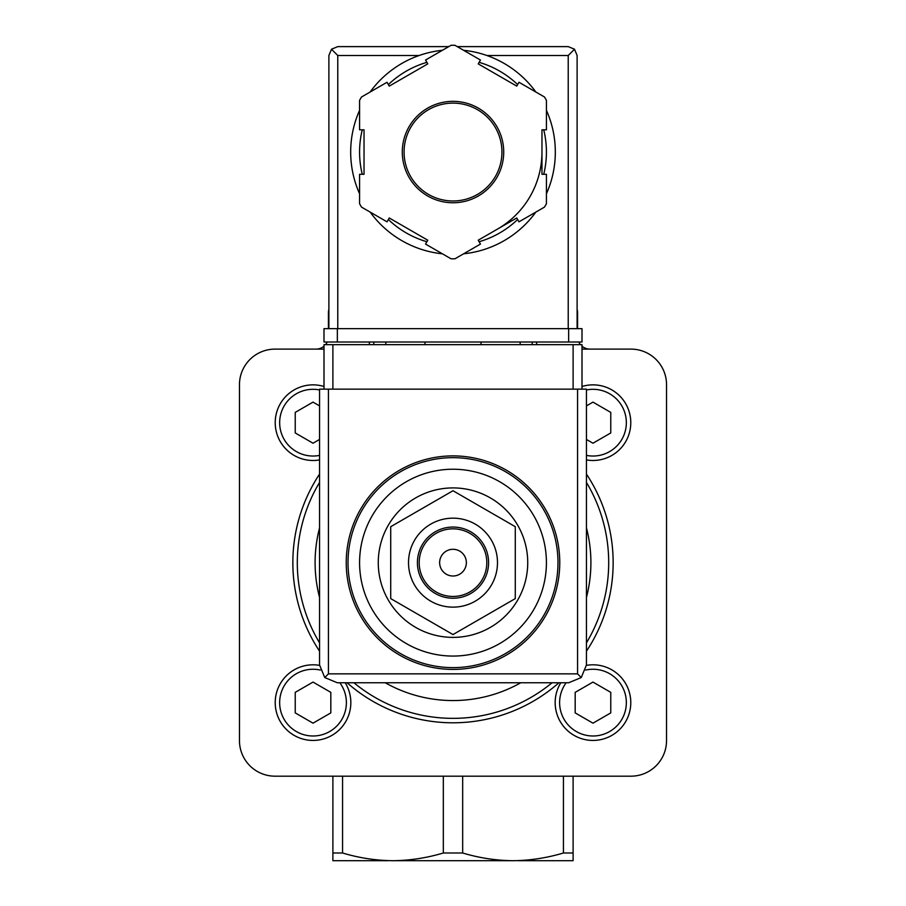 <?xml version="1.0" encoding="UTF-8"?>
<svg xmlns="http://www.w3.org/2000/svg" width="906" height="906" viewBox="0 0 906 906"><rect width="100%" height="100%" fill="white"/><g stroke="black" fill="none" stroke-linecap="round" stroke-linejoin="round"><path stroke-width="1.36" d="M453 637.382A74.734 74.734 0 0 0 527.734 562.649A74.734 74.734 0 0 0 453 487.915A74.734 74.734 0 0 0 378.266 562.649A74.734 74.734 0 0 0 453 637.382M453 469.229A93.42 93.42 0 0 1 533.906 609.353A93.42 93.42 0 0 1 372.094 609.353A93.42 93.42 0 0 1 453 469.229M453 455.888A106.761 106.761 0 0 1 545.457 616.035A106.761 106.761 0 0 1 360.543 616.035A106.761 106.761 0 0 1 453 455.888M390.724 526.692L390.724 598.606L453 634.562L515.276 598.606L515.276 526.692L453 490.735L390.724 526.692M453 549.296A13.341 13.341 0 0 1 464.563 569.319A13.341 13.341 0 0 1 441.437 569.319A13.341 13.341 0 0 1 453 549.296M453 528.844A33.805 33.805 0 0 1 482.275 579.557A33.805 33.805 0 0 1 423.725 579.557A33.805 33.805 0 0 1 453 528.844M453 527.054A35.583 35.583 0 0 1 483.815 580.44A35.583 35.583 0 0 1 422.185 580.44A35.583 35.583 0 0 1 453 527.054M453 518.164A44.485 44.485 0 0 1 491.528 584.891A44.485 44.485 0 0 1 414.472 584.891A44.485 44.485 0 0 1 453 518.164M387.791 860.7L332.887 860.7L332.887 776.182M332.887 852.999L342.57 852.999C359.15 857.971 375.945 860.541 392.944 860.7L513.056 860.7C530.044 860.53 546.828 857.959 563.43 852.999L573.113 852.999L573.113 776.182M573.113 852.999L573.113 860.7L518.209 860.7M342.57 852.999L342.57 776.182M577.564 328.651L577.564 312.638A12.458 12.458 0 0 0 577.111 309.342M563.43 852.999L563.43 776.182M392.944 860.7C409.931 860.53 426.726 857.959 443.328 852.999L462.672 852.999C479.263 857.971 496.046 860.541 513.056 860.7M328.889 309.342A12.458 12.458 0 0 0 328.436 312.638L328.436 328.651M578.764 342.004A12.458 12.458 0 0 0 580.474 344.665M582.003 346.205A12.458 12.458 0 0 0 590.01 349.116M315.99 349.116A12.458 12.458 0 0 0 323.997 346.205M325.526 344.665A12.458 12.458 0 0 0 327.236 342.004M462.672 852.999L462.672 776.182M443.328 852.999L443.328 776.182M323.997 349.116L275.062 349.116A35.583 35.583 0 0 0 239.467 384.71L239.467 740.587A35.583 35.583 0 0 0 275.062 776.182L630.938 776.182A35.583 35.583 0 0 0 666.533 740.587L666.533 384.71A35.583 35.583 0 0 0 630.938 349.116L582.003 349.116M586.454 482.445A155.696 155.696 0 0 1 586.454 642.841A155.696 155.696 0 0 0 586.454 482.445M552.071 682.762A155.696 155.696 0 0 1 353.929 682.762A155.696 155.696 0 0 0 552.071 682.762M319.546 642.841A155.696 155.696 0 0 1 319.546 482.445A155.696 155.696 0 0 0 319.546 642.841M592.977 384.857A37.814 37.814 0 0 1 630.644 425.945A37.814 37.814 0 0 1 586.454 459.92A37.814 37.814 0 0 0 630.644 425.945A37.814 37.814 0 0 0 582.003 386.488A37.814 37.814 0 0 1 592.977 384.857M586.454 439.455L592.977 443.215L610.769 432.943L610.769 412.4L592.977 402.117L586.454 405.888M592.977 664.811A37.814 37.814 0 0 1 630.146 709.557A37.814 37.814 0 0 1 579.342 737.892A37.814 37.814 0 0 1 560.803 682.762A37.814 37.814 0 0 0 579.342 737.892A37.814 37.814 0 0 0 630.146 709.557A37.814 37.814 0 0 0 586.454 665.378A37.814 37.814 0 0 1 592.977 664.811M575.185 712.897L592.977 723.169L610.769 712.897L610.769 692.354L592.977 682.082L575.185 692.354L575.185 712.897M313.023 664.811A37.814 37.814 0 0 1 319.546 665.378A37.814 37.814 0 0 0 275.854 709.557A37.814 37.814 0 0 0 326.658 737.892A37.814 37.814 0 0 0 345.197 682.762A37.814 37.814 0 0 1 326.658 737.892A37.814 37.814 0 0 1 275.854 709.557A37.814 37.814 0 0 1 313.023 664.811M295.231 712.897L313.023 723.169L330.815 712.897L330.815 692.354L313.023 682.082L295.231 692.354L295.231 712.897M313.023 384.857A37.814 37.814 0 0 1 323.997 386.488A37.814 37.814 0 0 0 275.356 425.945A37.814 37.814 0 0 0 319.546 459.92A37.814 37.814 0 0 1 275.356 425.945A37.814 37.814 0 0 1 313.023 384.857M319.546 405.888L313.023 402.117L295.231 412.4L295.231 432.943L313.023 443.215L319.546 439.455M582.003 389.15L582.003 344.665L323.997 344.665L323.997 389.15M324.756 677.552L337.338 682.762L568.662 682.762L581.244 677.552L586.454 664.959L586.454 389.15L319.546 389.15L319.546 664.959L324.756 677.552L328.436 673.86L328.436 389.15M581.244 677.552L577.564 673.86L328.436 673.86M424.971 342.004L424.971 344.665M481.029 344.665L481.029 342.004M369.365 342.004L369.365 344.665M385.831 342.004L385.831 344.665M520.169 342.004L520.169 344.665M536.635 342.004L536.635 344.665M546.42 193.782A102.321 102.321 0 0 0 555.321 152.049A102.321 102.321 0 0 1 546.42 193.782A102.321 102.321 0 0 0 546.42 110.317A102.321 102.321 0 0 1 555.321 152.049A102.321 102.321 0 0 0 546.42 110.317M535.854 92.004A102.321 102.321 0 0 0 463.566 50.283A102.321 102.321 0 0 1 535.854 92.004A102.321 102.321 0 0 0 486.907 55.515L568.221 55.515L568.221 328.651M328.889 328.651L328.889 55.515L331.494 49.218L337.779 55.515L419.093 55.515A102.321 102.321 0 0 0 370.146 92.004A102.321 102.321 0 0 1 442.434 50.283A102.321 102.321 0 0 0 370.146 92.004M359.58 110.317A102.321 102.321 0 0 0 359.58 193.782A102.321 102.321 0 0 1 359.58 110.317A102.321 102.321 0 0 0 359.58 193.782M437.27 253.148A102.321 102.321 0 0 0 442.434 253.816A102.321 102.321 0 0 1 370.146 212.083A102.321 102.321 0 0 0 430.758 251.913M463.566 253.816A102.321 102.321 0 0 0 535.854 212.083A102.321 102.321 0 0 1 463.566 253.816A102.321 102.321 0 0 0 535.854 212.083M480.452 60.023L454.948 45.3A106.761 106.761 0 0 0 451.052 45.3L425.548 60.023L427.779 63.873L389.252 86.115L387.032 82.265L361.528 96.987A106.761 106.761 0 0 0 359.58 100.362L359.58 129.807L364.031 129.807L364.031 174.292L359.58 174.292L359.58 203.737A106.761 106.761 0 0 0 361.528 207.112L387.032 221.834L389.252 217.972L427.779 240.215L425.548 244.076L451.052 258.799A106.761 106.761 0 0 0 454.948 258.799L480.452 244.076L478.221 240.215L516.748 217.972L518.968 221.834L544.472 207.112A106.761 106.761 0 0 0 546.42 203.737L546.42 174.292L541.969 174.292L541.969 129.807L546.42 129.807L546.42 100.362A106.761 106.761 0 0 0 544.472 96.987L518.968 82.265L516.748 86.115L478.221 63.873L480.452 60.023M331.494 49.218L337.779 46.614L448.776 46.614M457.224 46.614L568.221 46.614L574.506 49.218L568.221 55.515M577.111 328.651L577.111 55.515L574.506 49.218M497.485 229.093A88.969 88.969 0 0 0 541.969 152.049M501.935 152.049A48.935 48.935 0 0 0 428.538 109.671A48.935 48.935 0 0 0 428.538 194.428A48.935 48.935 0 0 0 501.935 152.049A48.935 48.935 0 0 0 428.538 109.671A48.935 48.935 0 0 0 428.538 194.428A48.935 48.935 0 0 0 501.935 152.049M568.662 342.004L323.997 342.004L323.997 328.651L582.003 328.651L582.003 342.004L568.662 342.004L568.662 328.651M453 457.666A104.983 104.983 0 0 1 543.917 615.14A104.983 104.983 0 0 1 362.083 615.14A104.983 104.983 0 0 1 453 457.666M319.546 651.176A160.147 160.147 0 0 1 319.546 474.121M586.454 474.121A160.147 160.147 0 0 1 586.454 651.176M558.923 682.762A160.147 160.147 0 0 1 347.077 682.762M586.454 527.904A137.905 137.905 0 0 1 586.454 597.394M520.757 682.762A137.905 137.905 0 0 1 385.243 682.762M319.546 597.394A137.905 137.905 0 0 1 319.546 527.904M586.454 389.954A33.363 33.363 0 0 1 626.182 425.945A33.363 33.363 0 0 1 586.454 455.39M585.729 670.055A33.363 33.363 0 0 1 625.593 709.67A33.363 33.363 0 0 1 579.217 733.022A33.363 33.363 0 0 1 566.171 682.762M339.829 682.762A33.363 33.363 0 0 1 326.783 733.022A33.363 33.363 0 0 1 280.407 709.67A33.363 33.363 0 0 1 320.271 670.055M319.546 455.39A33.363 33.363 0 0 1 279.818 425.945A33.363 33.363 0 0 1 319.546 389.954M577.564 673.86L577.564 389.15M332.887 344.665L332.887 389.15M573.113 344.665L573.113 389.15M373.816 342.004L373.816 344.665M532.184 342.004L532.184 344.665M370.146 212.083A102.321 102.321 0 0 0 442.434 253.816M503.713 152.049A50.713 50.713 0 0 0 427.643 108.131A50.713 50.713 0 0 0 427.643 195.968A50.713 50.713 0 0 0 503.713 152.049M337.779 55.515L337.779 328.651M543.736 174.292A93.42 93.42 0 0 0 543.736 129.807M517.632 84.586A93.42 93.42 0 0 0 479.104 62.344M426.896 62.344A93.42 93.42 0 0 0 388.368 84.586M362.264 129.807A93.42 93.42 0 0 0 362.264 174.292M388.368 219.501A93.42 93.42 0 0 0 426.896 241.743M479.104 241.743A93.42 93.42 0 0 0 517.632 219.501M337.338 342.004L337.338 328.651"/></g></svg>

